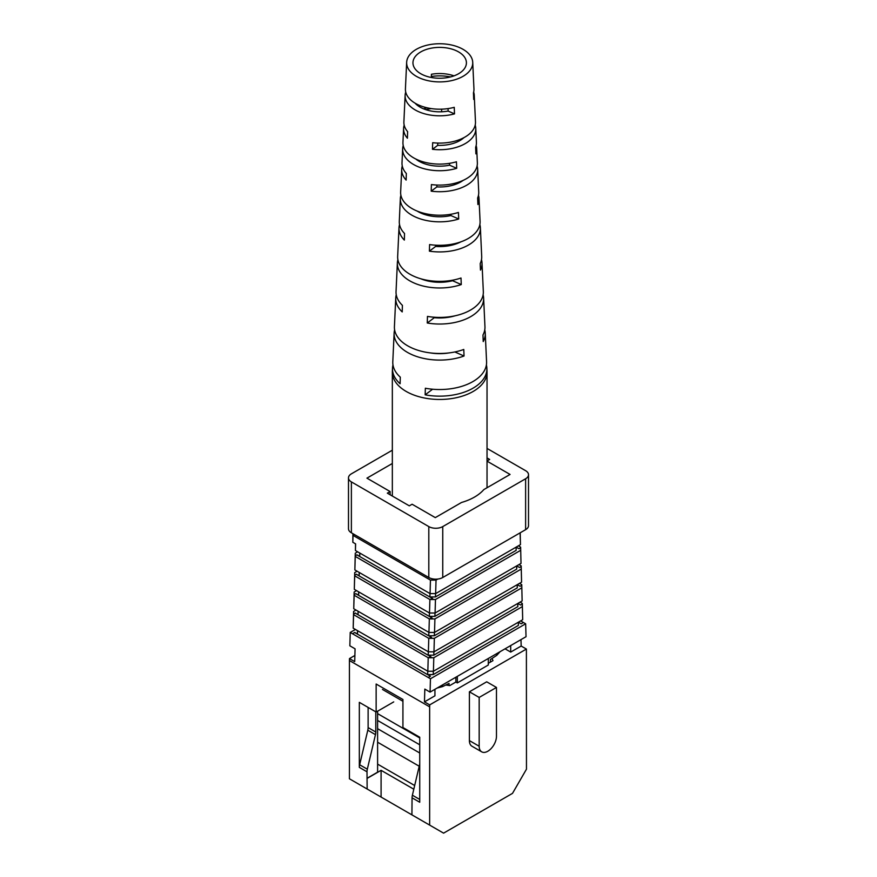 <?xml version="1.0" encoding="UTF-8"?>
<svg xmlns="http://www.w3.org/2000/svg" width="877" height="877" viewBox="0 0 877 877"><rect width="100%" height="100%" fill="white"/><g stroke="black" fill="none" stroke-linecap="round" stroke-linejoin="round"><path stroke-width="1.32" d="M487.82 751.238A12.234 7.06 120 0 0 496.47 736.252L496.47 687.447L486.702 681.813L469.403 691.8L469.403 740.605A12.234 7.06 120 0 0 471.936 746.206L481.703 751.841A12.234 7.06 120 0 0 487.82 751.238M520.982 639.629L521.168 646.042L526.397 649.057L526.463 769.195L512.508 793.367L443.587 833.15L411.927 814.865L412.058 797.818A9.866 5.7 -60 0 1 412.387 795.22L419.732 799.462M412.058 797.818L419.732 802.247L419.732 737.217L402.927 727.515L402.927 699.484L376.145 684.027L376.145 712.047L359.329 702.345L359.329 767.375A9.866 5.7 -60 0 1 359.658 764.766L367.32 769.195L375.466 734.641L367.792 730.212L359.658 764.766M367.32 769.195A9.866 5.7 120 0 0 367.003 771.804L367.145 789.015L349.43 778.787L349.43 660.545L429.642 706.851L429.642 825.093M377.603 711.203L377.603 772.177L367.003 778.305M368.121 707.421L368.121 727.603L375.794 732.032L375.794 711.85M375.794 732.032A9.866 5.7 -60 0 1 375.466 734.641M419.732 764.031L412.387 795.22M367.145 789.015L425.871 822.922M520.072 602.137L522.308 603.42L522.692 619.71L433.413 671.256L427.833 671.256L353.19 628.162L353.584 611.433L355.985 610.041M520.631 620.894L525.652 623.799L526.036 636.702L430.07 692.117L430.454 678.765L525.652 623.799M433.337 671.256L433.238 674.577L518.395 625.411L518.296 622.242M357.586 630.706L357.487 634.06L357.498 630.651M519.513 583.369L521.749 584.652L522.133 600.942L433.972 651.841L428.382 651.841L353.749 608.759L354.144 592.019L356.544 590.627M433.896 651.841L433.797 655.163L517.836 606.643L517.737 603.475M358.145 611.291L358.046 614.645L358.057 611.236M518.954 564.602L521.19 565.884L521.574 582.175L434.521 632.438L428.941 632.438L354.308 589.344L354.703 572.604L357.103 571.223M434.455 632.438L434.356 635.748L517.277 587.875L517.189 584.707M358.704 591.876L358.605 595.242L358.616 591.832M518.395 545.834L520.631 547.116L521.015 563.407L435.08 613.023L429.5 613.023L354.867 569.929L355.262 553.201L357.652 551.808M435.014 613.023L434.915 616.345L516.717 569.107L516.63 565.939M359.263 572.473L359.164 575.827L359.164 572.418M520.204 532.788L520.456 544.639L435.639 593.608L430.059 593.608L355.426 550.526L355.525 543.839M435.573 593.608L435.474 596.93L516.158 550.339L516.071 547.182M359.822 553.058L359.723 556.413L359.723 553.003M353.584 611.433L353.584 614.656L428.217 657.739L431.013 656.774L428.217 655.163L428.316 651.808M353.584 614.656L353.19 628.162M427.833 671.256L428.217 657.739M354.144 592.019L354.144 595.242L428.776 638.335L431.561 637.36L428.776 635.748L428.875 632.394M354.144 595.242L353.749 608.759M428.382 651.841L428.776 638.335M354.703 572.604L354.692 575.827L429.335 618.921L432.12 617.956L429.335 616.345L429.434 612.979M354.692 575.827L354.308 589.344M428.941 632.438L429.335 618.921M355.262 553.201L355.251 556.413L429.894 599.506L432.679 598.542L429.894 596.93L429.993 593.565M355.251 556.413L354.867 569.929M429.5 613.023L429.894 599.506M353.069 533.775L352.828 542.271L355.613 543.883L355.426 550.526M430.059 593.608L430.454 580.103L431.561 580.092L436.033 580.092L435.639 593.608M354.494 534.597L353.025 535.398L430.454 580.103M349.43 660.545L349.484 658.583L354.714 661.598L355.075 648.827L349.846 645.801L350.23 632.449L352.466 633.742L354.703 632.449L352.466 633.742L430.454 678.765M429.642 706.851L429.697 704.889L424.468 701.874L424.83 689.092L430.07 692.117M350.23 632.449L355.426 629.456M520.456 544.639L520.105 532.843M437.853 579.039L436.033 580.092M521.015 563.407L520.631 547.116M431.002 599.506L435.474 599.506L520.631 550.339M435.474 599.506L435.08 613.023M521.574 582.175L521.19 565.884M430.454 618.943L434.915 618.921L521.19 569.107M434.915 618.921L434.521 632.438M522.133 600.942L521.749 584.652M429.894 638.357L434.356 638.324L521.738 587.875M434.356 638.324L433.972 651.841M522.692 619.71L522.308 603.42M429.335 657.761L433.797 657.739L522.297 606.643M433.797 657.739L433.413 671.256M526.397 649.057L429.697 704.889M377.603 764.119L414.668 785.518M445.823 685.014L449.726 685.595L455.865 682.054L455.865 677.219M488.303 658.495L488.303 665.018L457.334 682.898L457.334 676.375M488.303 663.319L492.973 660.622L492.008 658.463M521.168 646.042L510.699 652.082L510.699 645.56M392.337 463.484L366.937 478.151L390.122 491.548L387.338 493.159L409.307 505.843L412.102 504.231L435.288 517.616L461.521 502.477A49.846 28.777 0 0 0 483.841 489.585L510.063 474.446L487.031 461.149M390.122 494.76L390.122 491.548M528.513 474.731L528.513 525.63A9.866 5.7 180 0 1 525.619 529.664L525.619 478.754A9.866 5.7 0 0 0 528.513 474.731A9.866 5.7 0 0 0 525.619 470.697L487.031 448.421M487.031 460.962L489.662 459.449L487.031 457.926M392.337 450.197L351.381 473.843A9.866 5.7 0 0 0 348.487 477.866A9.866 5.7 0 0 0 351.381 481.901L351.381 532.799A9.866 5.7 180 0 1 348.487 528.776L348.487 477.866M428.809 526.595A9.866 5.7 0 0 0 442.753 526.595L442.753 577.504A9.866 5.7 180 0 1 428.809 577.504L428.809 526.595L351.381 481.901M525.619 478.754L442.753 526.595M428.809 577.504L351.381 532.799M442.753 577.504L525.619 529.664M352.828 542.271L352.905 533.687M349.484 658.583L354.889 655.459M434.937 689.3L434.937 695.823L424.468 701.874M455.865 682.054L457.334 682.898M505.042 648.827L510.699 652.082M496.47 687.447L479.171 697.434L479.171 746.239A12.234 7.06 120 0 0 481.703 751.841M479.171 697.434L469.403 691.8M518.395 625.411L518.395 622.188L521.19 623.799L523.416 622.506M433.238 674.577L427.658 674.577L427.757 671.212M428.217 677.472L430.454 676.189L427.658 674.577M517.836 606.643L517.836 603.42L520.631 605.031L522.297 604.067M433.797 655.163L428.217 655.163M517.277 587.875L517.277 584.652L520.072 586.264L521.749 585.299M434.356 635.748L428.776 635.748M516.717 569.107L516.717 565.884L519.513 567.496L521.19 566.531M434.915 616.345L429.335 616.345M516.158 550.339L516.158 547.116L518.954 548.728L520.631 547.763M435.474 596.93L429.894 596.93M431.561 580.092L432.876 578.919M355.251 555.777L356.928 554.801L355.251 555.799M359.723 556.413L356.928 554.801M354.692 575.18L356.369 574.216L354.692 575.202M359.164 575.827L356.369 574.216M354.144 594.595L355.81 593.63L354.144 594.617M358.605 595.242L355.81 593.63M353.584 614.01L355.262 613.045L353.584 614.032M358.046 614.645L355.262 613.045M357.487 634.06L354.703 632.449M356.928 554.9L432.602 598.585M356.369 574.303L432.043 618M355.81 593.718L431.484 637.404M355.251 613.133L430.925 656.818M354.692 632.536L430.377 676.233M393.718 701.907L376.145 712.047M413.801 789.212L381.089 770.324L367.145 778.381M381.089 770.324L381.089 797.061M367.792 730.212A9.866 5.7 120 0 0 368.121 727.603M437.141 688.028L442.611 686.592L449.035 683.413L449.035 685.485M500.109 651.677L496.744 655.349L490.331 659.581L490.331 662.157M419.732 744.792L377.603 720.466M419.732 737.952L377.603 713.637M402.927 701.271L382.493 689.465M419.732 753.003L377.603 728.688M419.217 766.235L377.603 742.216M406.654 62.311A33.041 19.075 0 0 0 419.59 77.965A33.041 19.075 0 0 0 454.703 79.818A33.041 19.075 0 0 0 472.725 62.311A33.041 19.075 0 0 0 459.778 47.676A33.041 19.075 0 0 0 425.455 45.604A33.041 19.075 0 0 0 406.654 62.311L405.426 88.873A34.28 19.787 0 0 0 418.844 105.108A34.28 19.787 0 0 0 454.242 107.323L454.505 113.878A34.576 19.963 180 0 1 418.658 111.697A34.576 19.963 180 0 1 405.119 95.319L403.891 121.881A35.804 20.675 0 0 0 407.608 131.616L407.41 138.215A36.1 20.84 180 0 1 403.595 128.316L402.949 142.315A36.746 21.212 0 0 0 417.331 159.724A36.746 21.212 0 0 0 456.435 161.774L456.698 168.329A37.042 21.388 180 0 1 417.156 166.312A37.042 21.388 180 0 1 402.653 148.761L402.006 162.76A37.7 21.761 0 0 0 406.336 173.493L406.139 180.081A37.996 21.936 180 0 1 401.71 169.206L400.646 192.063A39.048 22.55 0 0 0 415.939 210.557A39.048 22.55 0 0 0 458.441 212.442L458.704 218.998A39.344 22.714 180 0 1 415.753 217.145A39.344 22.714 180 0 1 400.35 198.498L399.298 221.355A40.408 23.328 -0 0 0 404.538 233.49L404.341 240.079A40.704 23.504 180 0 1 398.991 227.801L397.665 256.446A42.03 24.271 0 0 0 414.119 276.365A42.03 24.271 0 0 0 461.006 278.009L461.269 284.565A42.326 24.435 180 0 1 413.944 282.942A42.326 24.435 180 0 1 397.369 262.892L396.042 291.548A43.653 25.203 -0 0 0 402.4 305.328L402.214 311.916A43.949 25.378 180 0 1 395.746 297.983L394.42 326.639A45.275 26.146 0 0 0 412.146 348.081A45.275 26.146 0 0 0 463.78 349.463L464.032 356.018A45.582 26.31 180 0 1 411.971 354.67A45.582 26.31 180 0 1 394.124 333.074L392.797 361.73A46.898 27.077 0 0 0 400.296 377.154L400.098 383.742A47.205 27.253 180 0 1 392.501 368.165L392.348 371.388A47.347 27.34 0 0 0 392.337 372.111A47.347 27.34 0 0 0 410.885 393.817A47.347 27.34 0 0 0 460.644 396.634A47.347 27.34 0 0 0 487.031 372.111A47.347 27.34 0 0 0 487.02 371.388L486.867 368.165A47.205 27.253 0 0 0 486.384 364.942M428.425 280.476A33.447 19.305 0 0 0 427.022 280.783M422.988 213.045A31.44 18.154 0 0 0 421.848 213.473M423.657 108.869A28.426 16.411 180 0 1 426.902 107.761M441.602 109.165L441.657 111.785M454.012 75.861A27.494 15.874 0 0 0 431.418 74.271L431.331 77.483M453.99 183.479A30.607 17.672 180 0 1 456.029 184.159M445.253 245.089A32.449 18.735 180 0 1 449.462 245.681M417.189 211.094A30.607 17.672 0 0 0 421.07 213.133A30.607 17.672 0 0 0 450.91 215.545L450.877 214.262M415.764 158.989A29.193 16.86 0 0 0 421.936 162.705A29.193 16.86 0 0 0 449.583 165.183L449.539 163.33M415.117 103.201A27.669 15.972 0 0 0 422.857 108.529A27.669 15.972 0 0 0 448.136 111.061L448.059 108.595M455.941 50.57A26.738 15.435 0 0 0 428.053 48.926A26.738 15.435 0 0 0 412.957 62.574A26.738 15.435 0 0 0 423.427 75.082A26.738 15.435 0 0 0 451.71 76.606A26.738 15.435 0 0 0 466.411 62.574A26.738 15.435 0 0 0 455.941 50.57M472.725 62.311L473.953 88.873A34.28 19.787 180 0 1 473.437 92.852L473.701 99.419A34.576 19.963 0 0 0 474.249 95.319L475.477 121.881A35.804 20.675 180 0 1 432.668 142.699L432.471 149.298A36.1 20.84 0 0 0 475.772 128.316A36.1 20.84 0 0 0 475.191 125.093M475.772 128.316L476.419 142.315A36.746 21.212 180 0 1 475.63 147.303L475.893 153.87A37.042 21.388 0 0 0 476.715 148.761L477.362 162.76A37.7 21.761 180 0 1 431.396 184.576L431.199 191.164A37.996 21.936 0 0 0 477.669 169.206A37.996 21.936 0 0 0 477.099 165.983M477.669 169.206L478.721 192.063A39.048 22.55 180 0 1 477.636 197.972L477.899 204.527A39.344 22.714 0 0 0 479.017 198.498L480.081 221.355A40.408 23.328 180 0 1 429.598 244.573L429.401 251.162A40.704 23.504 -0 0 0 480.377 227.801A40.704 23.504 -0 0 0 479.84 224.578M480.377 227.801L481.703 256.446A42.03 24.271 180 0 1 480.212 263.538L480.464 270.094A42.326 24.435 0 0 0 481.999 262.892L483.326 291.548A43.653 25.203 180 0 1 427.461 316.411L427.263 322.999A43.949 25.378 0 0 0 483.622 297.983A43.949 25.378 0 0 0 483.117 294.76M483.622 297.983L484.948 326.639A45.275 26.146 180 0 1 482.975 335.003L483.227 341.559A45.582 26.31 0 0 0 485.244 333.074L486.571 361.73A46.898 27.077 180 0 1 425.356 388.237L425.159 394.825A47.205 27.253 0 0 0 486.867 368.165M485.244 333.074A45.582 26.31 0 0 0 484.751 329.851M481.999 262.892A42.326 24.435 0 0 0 481.484 259.669M479.017 198.498A39.344 22.714 0 0 0 478.469 195.275M476.715 148.761A37.042 21.388 0 0 0 476.145 145.538M474.249 95.319A34.576 19.963 0 0 0 473.646 92.096M450.614 76.913A34.576 19.963 0 0 0 431.352 76.474M394.124 333.074A45.582 26.31 180 0 1 394.617 329.851M397.369 262.892A42.326 24.435 180 0 1 397.895 259.669M400.35 198.498A39.344 22.714 180 0 1 400.899 195.275M402.653 148.761A37.042 21.388 180 0 1 403.223 145.538M405.119 95.319A34.576 19.963 180 0 1 405.667 92.282L405.689 91.899M403.595 128.316A36.1 20.84 180 0 1 404.187 125.093M425.74 109.647A36.1 20.84 180 0 1 431.32 108.595M401.71 169.206A37.996 21.936 180 0 1 402.269 165.983M398.991 227.801A40.704 23.504 180 0 1 399.528 224.578M395.746 297.983A43.949 25.378 180 0 1 396.251 294.76M392.501 368.165A47.205 27.253 180 0 1 392.984 364.942M420.828 278.787A32.449 18.735 0 0 0 452.587 280.728L452.576 280.191M430.223 352.894A34.444 19.886 0 0 0 449.156 352.894M463.944 137.634A28.612 16.52 180 0 1 437.7 145.352L437.744 143.072M463.133 180.388A29.774 17.189 180 0 1 436.856 186.9L436.899 185.047M460.842 241.855A31.44 18.154 180 0 1 435.672 246.426L435.694 245.198M455.086 315.797A33.447 19.305 180 0 1 434.279 317.715L434.29 317.222M425.159 394.825L432.602 389.224M427.263 322.999L434.279 317.715M429.401 251.162L435.672 246.426M431.199 191.164L436.856 186.9M432.471 149.298L437.7 145.352M454.856 351.962L464.032 356.018M452.587 280.728L461.269 284.565M450.91 215.545L458.704 218.998M449.583 165.183L456.698 168.329M448.136 111.061L454.505 113.878M367.003 771.804L359.329 767.375M479.171 746.239L469.403 740.605M496.744 655.349L496.744 653.617M442.611 684.871L442.611 686.592M487.031 487.744L487.031 372.111M392.337 496.042L392.337 372.111"/></g></svg>

